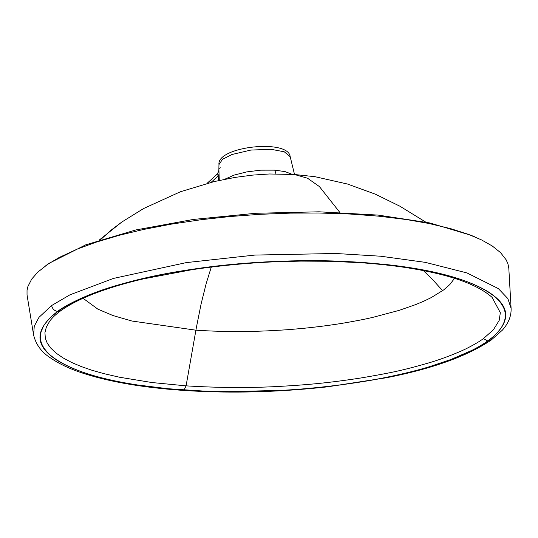 <?xml version="1.0" encoding="UTF-8"?>
<svg xmlns="http://www.w3.org/2000/svg" width="538" height="538" viewBox="0 0 538 538"><rect width="100%" height="100%" fill="white"/><g stroke="black" fill="none" stroke-linecap="round" stroke-linejoin="round"><path stroke-width="0.81" d="M83.067 298.287L97.849 309.135L112.96 315.544L131.938 321.031L195.913 330.191C219.02 331.731 242.9 331.953 267.554 330.863C291.213 329.633 289.612 329.505 300.56 328.597C313.923 327.373 333.163 324.979 347.508 322.417C367.42 318.819 365.356 318.96 372.195 317.528L399.122 310.386L415.881 304.521L424.361 300.937L431.261 297.575L443.594 289.962L449.808 284.575L454.563 278.328M49.752 321.099L46.376 326.969L44.936 332.592L45.32 338.254L47.223 343.143L50.619 347.945L56.16 353.163L63.195 357.978L71.816 362.551L81.312 366.573L91.756 370.191L103.545 373.554L119.597 377.246L151.992 382.538L186.087 385.854C218.731 387.864 249.74 388.053 279.108 386.425C307.225 384.852 328.57 382.955 361.038 377.958C391.556 372.753 402.881 370.406 430.037 362.531C445.78 357.857 462.949 350.574 467.979 347.79C474.597 344.401 479.735 341.348 483.4 338.631L493.454 329.707L499.177 320.433L500.34 312.726L492.109 297.386C478.114 284.891 452.041 275.375 413.89 268.865C398.907 266.236 381.139 264.178 360.601 262.692L361.644 262.356L341.617 261.273L316.774 260.708L263.936 262.033C233.674 263.533 189.921 268.61 157.883 275.355C141.696 278.697 127.694 282.168 115.878 285.779L95.192 292.726L73.45 302.181C66.907 305.564 61.756 308.651 57.983 311.428C50.848 316.949 52.287 315.678 47.008 321.314C43.067 326.862 44.641 323.358 41.251 331.401C39.637 336.586 40.256 341.643 43.087 346.573C45.609 350.783 49.072 354.461 53.47 357.615C65.32 366.163 82.401 373.15 104.722 378.57C114.379 380.951 125.327 383.083 137.56 384.973L168.165 388.745L204.07 391.099L228.832 391.664L281.556 390.353C311.731 388.866 355.329 383.829 387.4 377.104C403.621 373.769 417.636 370.305 429.432 366.714L450.837 359.525L472.082 350.278C478.706 346.862 483.918 343.755 487.717 340.944C494.61 335.645 493.4 336.64 498.161 331.69C502.499 326.169 500.871 328.382 503.299 323.997C506.197 317.75 505.989 311.724 502.674 305.914C500.152 301.67 496.709 297.978 492.337 294.844C480.569 286.303 463.534 279.309 441.247 273.876C430.608 271.233 418.302 268.886 404.341 266.835L386.546 264.568L361.644 262.356M511.1 308.348L507.852 298.59L498.383 288.617L466.991 272.941L425.309 262.356L380.669 256.222L335.672 253.485L254.864 255.073L186.323 262.605L113.397 278.435L69.974 294.804L51.601 305.557L38.978 317.353L34.25 326.243L33.612 335.039C35.911 344.582 41.534 352.202 50.464 357.911C59.066 363.849 69.906 368.947 82.98 373.224C103.101 379.747 126.827 384.583 154.137 387.723C171.535 389.754 189.907 391.072 209.262 391.684C247.231 392.935 286.667 391.314 327.575 386.829L386.25 377.777C431.98 368.853 466.91 356.324 491.039 340.177L502.284 330.238C508.444 323.378 511.382 316.082 511.1 308.348L508.8 268.085L507.946 263.909L506.171 259.834L500.535 252.604L492.236 245.974L481.47 239.887L468.692 234.454L450.824 228.697L428.779 223.452L406.311 219.531L378.295 216.128L349.821 214.016L318.92 213.001L290.466 213.122L259.524 214.339L229.739 216.558L201.299 219.686L170.862 224.211L143.276 229.524L119.456 235.24L96.114 242.167L77.042 249.188L59.321 257.413L47.674 264.346L37.855 272.087L31.702 279.081L27.882 286.572L27.035 290.426L27.035 294.925L33.612 335.039M341.617 261.273C299.841 259.484 248.724 261.596 204.756 267.5C174.46 271.71 147.842 276.135 113.646 286.324C88.306 293.815 66.093 304.77 57.593 311.401C27.909 334.428 41.372 350.097 57.041 360.299C78.34 373.459 112.375 382.626 159.161 387.811M204.07 391.099C245.846 392.895 296.969 390.783 340.937 384.872C371.233 380.669 397.851 376.237 432.054 366.055C457.394 358.557 479.607 347.602 488.107 340.971C517.791 317.951 504.328 302.282 488.659 292.073C467.367 278.919 433.325 269.753 386.546 264.568M474.698 236.834L471.032 235.294L429.862 222.961L378.12 215.092L319.095 211.811L255.678 213.283L193.317 219.443L135.832 229.948L85.71 244.844L49.106 263.297M339.814 212.402L319.417 186.585L307.514 178.206L294.414 174.487L315.093 176.72L347.602 184.063L375.423 194.211L399.983 206.256L425.74 222.1M207.069 183.35L216.942 174.386L218.159 175.455L218.441 180.593M220.472 167.836L219.336 168.212L218.885 169.457L219.269 180.412M211.178 182.301L218.226 175.839L219.033 174.171M211.299 267.05L206.215 283.432L201.104 303.95L196.383 327.514L186.087 385.854L184.057 390.023M442.619 290.675L433.305 280.365L423.386 270.594M360.601 262.692L329.7 261.273L300.688 261.105C264.958 261.455 228.764 264.313 192.113 269.673L143.269 278.906C126.484 282.806 111.184 287.319 97.371 292.437C82.038 298.16 69.873 304.226 60.888 310.641L57.983 311.428M483.4 338.631L487.717 340.944M488.107 340.971L491.039 340.177M57.593 311.401C54.425 310.863 52.428 308.913 51.601 305.557M100.586 239.632L111.158 230.109L121.85 222.012L143.646 208.509L180.438 191.75L214.265 181.555L235.22 177.372L252.732 175.099L269.383 173.982L294.414 174.487M209.013 181.514L207.708 183.182M275.933 173.861L274.797 170.142L285.086 171.615L292.215 174.346M224.628 179.295L234.151 175.092L246.734 171.904L260.762 170.163L274.797 170.142M216.619 174.541C218.172 172.698 218.912 171.165 218.858 169.954L218.959 164.594L222.503 159.315L231.871 154.527L250.849 150.068L271.091 149.302L284.286 151.803L290.197 156.733L294.521 174.494M60.888 310.641C55.811 314.333 52.072 317.864 49.657 321.233M49.113 263.29L45.851 265.604M99.254 240.062L121.85 222.012M218.959 164.594C216.572 146.504 288.536 138.548 290.197 156.733"/></g></svg>
